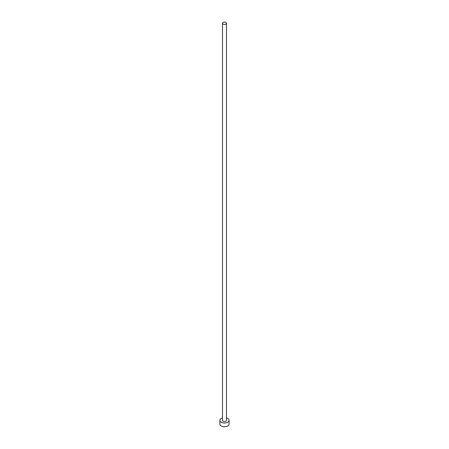 <?xml version="1.0" encoding="UTF-8"?>
<svg xmlns="http://www.w3.org/2000/svg" width="449" height="449" viewBox="0 0 449 449"><rect width="100%" height="100%" fill="white"/><g stroke="black" fill="none" stroke-linecap="round" stroke-linejoin="round"><path stroke-width="0.67" d="M223.091 24.078A1.992 1.151 0 0 0 225.263 24.33A1.992 1.151 0 0 0 226.492 23.264A1.992 1.151 0 0 0 225.909 22.45A1.992 1.151 0 0 0 223.737 22.203A1.992 1.151 0 0 0 222.508 23.264A1.992 1.151 0 0 0 223.091 24.078M222.508 23.264L222.508 420.337A1.992 1.151 0 0 0 223.091 421.151A1.992 1.151 0 0 0 225.263 421.403A1.992 1.151 0 0 0 226.492 420.337L226.492 23.264M222.508 417.94A4.602 2.655 0 0 0 219.898 420.337A4.602 2.655 0 0 0 221.245 422.217A4.602 2.655 0 0 0 226.262 422.79A4.602 2.655 0 0 0 229.102 420.337A4.602 2.655 0 0 0 227.755 418.457A4.602 2.655 0 0 0 226.492 417.94M219.898 420.337L219.898 424.097A4.602 2.655 0 0 0 221.245 425.972A4.602 2.655 0 0 0 226.262 426.55A4.602 2.655 0 0 0 229.102 424.097L229.102 420.337"/></g></svg>
